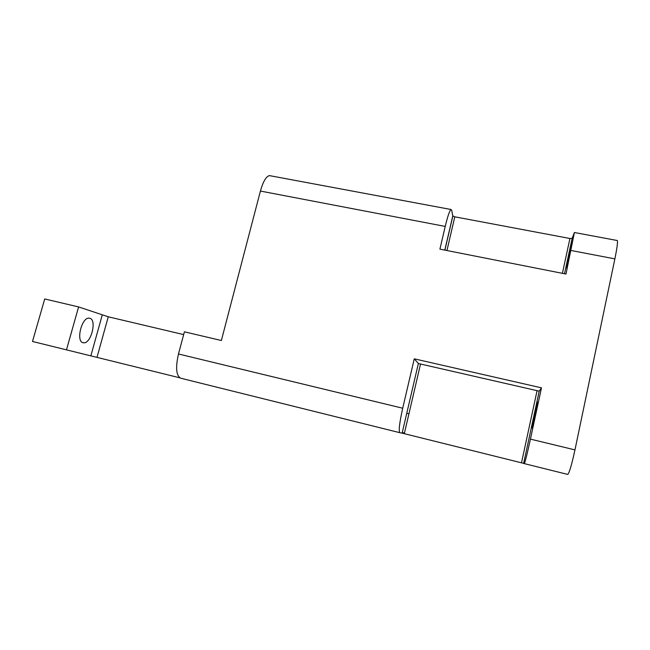 <?xml version="1.0" encoding="UTF-8"?>
<svg xmlns="http://www.w3.org/2000/svg" width="650" height="650" viewBox="0 0 650 650"><rect width="100%" height="100%" fill="white"/><g stroke="black" fill="none" stroke-linecap="round" stroke-linejoin="round"><path stroke-width="0.97" d="M97.029 357.24L108.266 316.794L78.593 306.93L44.72 298.959L32.5 341.469L179.782 377.812M108.266 316.794L183.657 334.596M402.131 433.152L418.372 363.488L402.131 433.152L399.799 432.681C398.523 430.942 399.49 422.793 402.707 408.224L178.482 353.982L184.397 331.817L221.366 340.511L260.414 191.059L445.226 226.419C447.631 216.442 449.548 210.795 450.97 209.487L451.718 210.307L452.774 215.93L444.803 250.104M89.919 318.281C97.021 320.003 91.13 343.549 83.761 342.818L83.062 342.713C75.741 341.518 81.632 317.289 89.034 318.134L89.919 318.281M537.038 390.829L521.495 462.816L523.648 463.361L539.207 391.162L418.454 363.537M402.707 408.224L414.261 358.832L541.474 387.847L530.433 439.124C527.134 454.196 525.094 462.361 524.314 463.629L523.648 463.361M541.474 387.847L539.207 391.162M536.941 406.567L537.648 402.082C537.648 400.246 533.723 417.422 532.821 423.15L532.074 427.846C532.041 429.845 536.079 412.165 536.941 406.567M564.517 273.756L572.138 238.387L569.928 238.493L562.404 273.341M572.138 238.387L574.397 232.513L565.988 274.048L439.912 249.137L445.226 226.419M570.286 249.316L566.337 268.076L572.301 242.028L570.286 249.316L570.96 249.446M446.948 250.526L454.797 216.816L452.774 215.93M402.22 433.168L404.308 433.68L420.501 364.13M521.495 462.816L404.308 433.68M270.749 175.857L269.401 175.606C266.069 176.491 263.071 181.643 260.414 191.059M524.314 463.629L567.678 474.411C569.205 473.314 571.634 465.14 574.966 449.889L614.876 258.871C617.012 248.381 617.833 242.263 617.337 240.524L616.956 240.459M178.482 353.982C175.419 367.673 176.174 375.749 180.741 378.219L399.799 432.681M418.372 363.488L414.261 358.832M454.797 216.816L569.928 238.493M532.821 423.15L533.423 423.288M78.593 306.93L66.454 349.911M102.204 315.136L90.878 355.737M404.422 433.168L402.252 432.624M406.754 413.327L408.923 413.855M574.966 449.889L530.433 439.124M571.058 250.494L614.876 258.871M82.509 342.509L83.761 342.818M452.839 216.044L444.892 250.12M402.269 432.543L404.446 433.087M617.337 240.524L574.397 232.513M450.97 209.487L269.401 175.606"/></g></svg>
